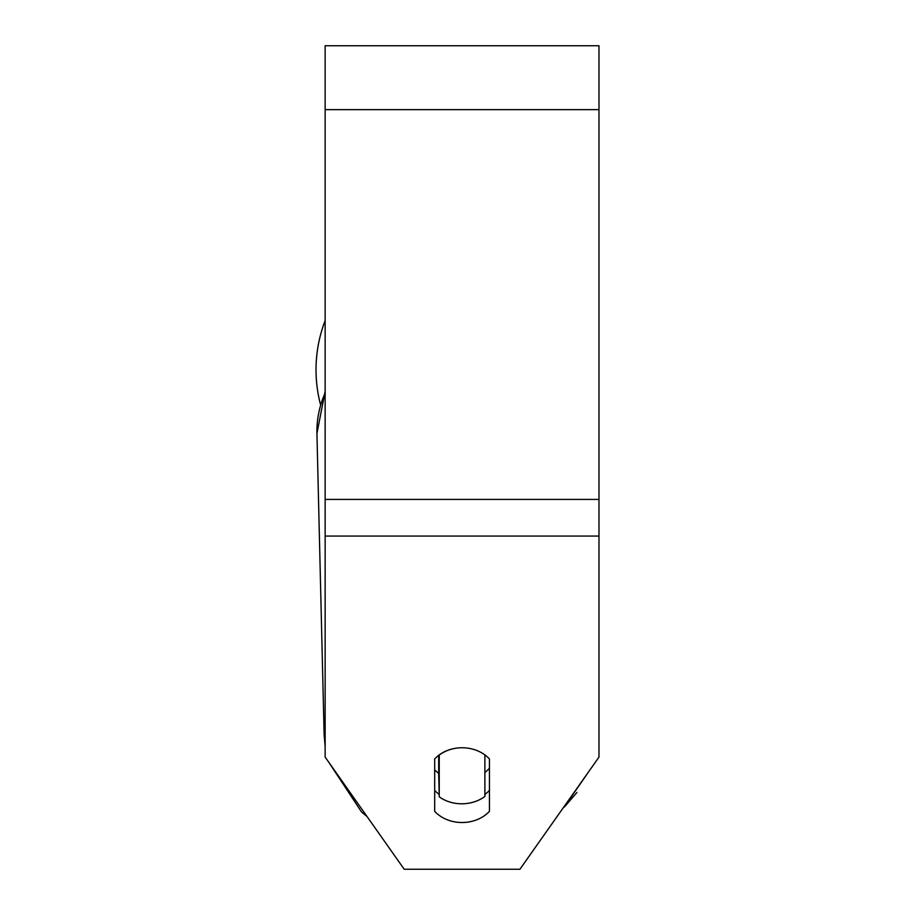 <?xml version="1.0" encoding="UTF-8"?>
<svg xmlns="http://www.w3.org/2000/svg" width="915" height="915" viewBox="0 0 915 915"><rect width="100%" height="100%" fill="white"/><g stroke="black" fill="none" stroke-linecap="round" stroke-linejoin="round"><path stroke-width="1.37" d="M484.881 754.886L484.881 796.473A34.232 28.033 -1.4 0 1 462.064 803.793A34.232 28.033 -1.4 0 1 439.246 796.828L439.246 754.886M434.682 769.824A34.232 28.033 -1.4 0 0 438.685 773.278L439.246 796.828M439.246 755.035A34.232 28.033 -1.4 0 1 457.489 748.001M489.445 768.165A34.232 28.033 -1.4 0 1 484.881 772.489M438.685 773.278L438.685 755.31M489.445 811.308A34.232 28.033 0 0 1 462.064 822.516A34.232 28.033 0 0 1 434.682 811.308L434.682 758.97A34.232 28.033 0 0 1 489.445 758.97L489.445 811.308M484.881 794.437A34.232 28.033 180 0 0 489.445 790.366M598.982 536.064L598.982 45.75L325.145 45.75L325.145 757.094L404.201 869.25L519.926 869.25L598.982 757.094L598.982 536.064L325.145 536.064M434.682 790.366A34.232 28.033 180 0 0 439.189 794.392M320.513 404.544A136.918 136.918 0 0 1 325.145 320.627A136.918 136.918 0 0 0 316.018 369.786M325.145 718.458A136.918 112.145 178.6 0 0 324.127 734.528L325.145 746.583L324.127 734.528L316.933 433.516A136.918 112.145 -1.4 0 1 325.145 392.935M598.982 109.64L325.145 109.64M598.982 499.418L325.145 499.418M328.714 762.149L367.098 816.615L361.494 811.902L328.714 762.149M316.933 433.516L325.145 391.254M564.109 807.202L589.603 770.407M576.93 792.481L564.772 806.55"/></g></svg>
